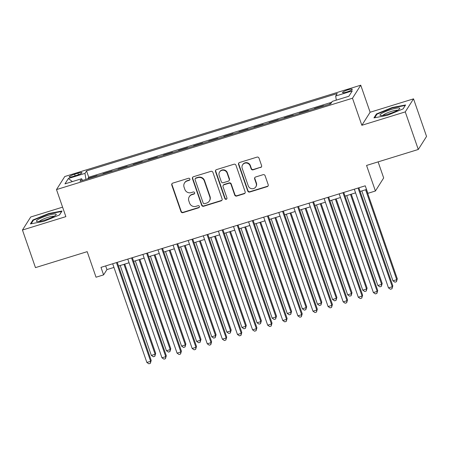 <?xml version="1.0" encoding="UTF-8"?>
<svg xmlns="http://www.w3.org/2000/svg" width="449" height="449" viewBox="0 0 449 449"><rect width="100%" height="100%" fill="white"/><g stroke="black" fill="none" stroke-linecap="round" stroke-linejoin="round"><path stroke-width="0.67" d="M189.888 178.983A1.106 1.072 -147.6 0 0 188.496 178.27L172.747 183.13A1.583 1.527 -147.6 0 0 171.776 185.061L180.969 211.625A1.583 1.527 -147.6 0 0 182.968 212.641L198.716 207.78A1.106 1.072 -147.6 0 0 199.395 206.428A1.106 1.072 -147.6 0 0 197.998 205.715L195.96 206.344A5.068 4.894 -147.6 0 1 189.585 203.088L188.816 200.871A5.068 4.894 -147.6 0 1 191.925 194.686L193.962 194.058A1.106 1.072 -147.6 0 0 194.642 192.705A1.106 1.072 -147.6 0 0 193.25 191.992L191.207 192.621A5.068 4.894 -147.6 0 1 184.831 189.36L184.062 187.149A5.068 4.894 -147.6 0 1 187.171 180.964L189.209 180.335A1.106 1.072 -147.6 0 0 189.888 178.983M348.11 89.8A5.163 0.847 -19.1 0 0 342.52 92.617A5.163 0.847 -19.1 0 0 346.679 92.056A5.163 0.847 -19.1 0 0 352.274 89.239A5.163 0.847 -19.1 0 0 348.11 89.8M260.616 167.528A1.583 1.527 -147.6 0 0 261.587 165.591L259.006 158.143A1.583 1.527 -147.6 0 0 257.013 157.122L239.525 162.521A1.583 1.527 -147.6 0 0 238.554 164.452L247.747 191.016A1.583 1.527 -147.6 0 0 249.739 192.032L267.234 186.632A1.583 1.527 -147.6 0 0 268.205 184.702L265.09 175.699A1.583 1.527 -147.6 0 0 263.092 174.683L255.61 176.996A1.583 1.527 -147.6 0 0 254.639 178.927L256.183 183.388A4.237 4.092 -147.6 0 1 251.76 188.703A4.237 4.092 -147.6 0 1 248.252 185.835L242.196 168.353A4.237 4.092 -147.6 0 1 246.619 163.038A4.237 4.092 -147.6 0 1 250.127 165.906L251.137 168.818A1.583 1.527 -147.6 0 0 253.129 169.834L260.841 167.174A1.583 1.527 -147.6 0 0 261.543 166.714M62.585 207.157L30.717 216.99L22.45 230.034L35.465 267.621L87.185 251.659L96.035 277.213L103.584 274.883L100.986 267.368L365.256 185.813L367.86 193.328L375.409 190.999L383.676 177.95L378.109 161.876M405.267 111.896L413.535 98.853L370.122 112.25L361.849 125.293L405.267 111.896L418.283 149.478L366.558 165.44L375.409 190.999M361.849 125.293L352.482 98.236L56.495 189.579L64.768 176.536L360.749 85.192L352.482 98.236M22.45 230.034L65.868 216.637L56.495 189.579M212.91 172.365A1.583 1.527 -147.6 0 0 210.912 171.35L193.424 176.749A1.583 1.527 -147.6 0 0 192.453 178.68L201.652 205.244A1.583 1.527 -147.6 0 0 203.644 206.259L221.133 200.86A1.583 1.527 -147.6 0 0 222.103 198.929L212.91 172.365M216.474 169.632L233.963 164.239A1.583 1.527 -147.6 0 1 235.955 165.254L245.154 191.813A1.583 1.527 -147.6 0 1 244.183 193.749L236.696 196.056A1.583 1.527 -147.6 0 1 234.704 195.04L230.977 184.27A1.583 1.527 -147.6 0 0 228.979 183.248L224.017 184.78A1.583 1.527 -147.6 0 0 223.046 186.717L226.93 197.93A1.106 1.072 -147.6 0 1 225.768 199.322A1.106 1.072 -147.6 0 1 224.854 198.57L215.503 171.569A1.583 1.527 -147.6 0 1 216.474 169.632M413.535 98.853L426.55 136.434L418.283 149.478M330.969 103.427L329.605 103.848L329.712 104.157M323.291 106.138L323.561 105.711L314.502 108.506L314.609 108.815M308.194 110.796L308.463 110.37L299.399 113.17L299.505 113.479M293.09 115.46L293.36 115.034L284.301 117.829L284.408 118.138M277.987 120.119L278.257 119.692L269.198 122.487L269.305 122.796M262.889 124.777L263.159 124.351L254.095 127.151L254.201 127.46M247.786 129.441L248.056 129.015L238.997 131.81L239.104 132.118M232.683 134.099L232.952 133.673L223.894 136.468L224 136.777M217.585 138.758L217.855 138.331L208.791 141.132L208.903 141.441M202.482 143.422L202.752 142.995L193.693 145.79L193.8 146.099M187.379 148.08L187.654 147.654L178.59 150.449L178.696 150.757M172.281 152.739L172.551 152.318L163.492 155.113L163.599 155.421M157.178 157.403L157.447 156.976L148.389 159.771L148.496 160.08M142.08 162.061L142.35 161.634L133.286 164.429L133.392 164.744M126.977 166.719L127.247 166.298L118.188 169.093L118.295 169.402M111.874 171.383L112.143 170.957L103.085 173.752L102.815 174.178M103.191 174.06L103.085 173.752M73.221 176.418L76.543 175.396A5.001 0.825 -19.1 0 0 81.959 172.669A5.001 0.825 -19.1 0 0 77.924 173.207L74.607 174.234A5.001 0.825 -19.1 0 0 69.185 176.962A5.001 0.825 -19.1 0 0 73.221 176.418M336.318 100.133L335.661 96.024L337.227 93.555L86.545 170.917L84.979 173.387L85.944 179.387M335.661 96.024L352.274 90.9L348.873 96.254L332.266 101.384L330.7 103.854L80.017 181.211L81.583 178.747L64.97 183.871L68.371 178.511L84.979 173.387M117.919 169.52L118.188 169.093M133.016 164.856L133.286 164.429M148.119 160.198L148.389 159.771M163.217 155.539L163.492 155.113M178.32 150.875L178.59 150.449M193.424 146.217L193.693 145.79M208.521 141.558L208.791 141.132M223.624 136.894L223.894 136.468M238.728 132.236L238.997 131.81M253.825 127.572L254.095 127.151M268.929 122.914L269.198 122.487M284.032 118.255L284.301 117.829M299.129 113.591L299.399 113.17M314.233 108.933L314.502 108.506M329.336 104.275L329.605 103.848M331.721 102.243L88.734 177.232L87.982 178.41L97.046 175.615L96.776 176.042M370.122 112.25L360.749 85.192M103.584 274.883L106.941 269.596L113.956 267.43M118.514 266.021L129.059 262.766M133.617 261.363L144.157 258.108M148.714 256.705L159.26 253.449M163.818 252.041L174.364 248.785M178.915 247.382L189.461 244.127M194.019 242.724L204.564 239.469M209.122 238.06L219.668 234.805M224.219 233.401L234.765 230.146M239.323 228.737L249.869 225.488M254.426 224.079L264.972 220.824M269.523 219.421L280.069 216.165M284.627 214.757L295.173 211.507M299.73 210.098L310.276 206.843M314.828 205.44L325.373 202.185M329.931 200.776L340.477 197.526M345.034 196.118L355.574 192.862M360.132 191.459L366.524 189.484M105.667 265.92L106.941 269.596M88.088 178.724L87.982 178.41M88.734 177.232L86.545 170.917M82.655 180.403L81.583 178.747M72.368 181.587L68.371 178.511M43.727 221.385L59.543 214.925L62.035 210.996L48.705 213.528L32.889 219.988L30.397 223.916L43.727 221.385M405.587 104.971L392.258 107.502L376.442 113.967L373.95 117.896L387.279 115.359L403.095 108.899L405.587 104.971M33.119 220.661L32.889 219.988M48.846 213.926L48.705 213.528M376.677 114.641L376.442 113.967M392.398 107.906L392.258 107.502M189.882 179.707A1.106 1.072 -147.6 0 1 189.433 179.982L187.396 180.61A5.068 4.894 -147.6 0 0 184.752 182.62L184.528 182.973M189.282 196.696L189.506 196.342A5.068 4.894 -147.6 0 1 192.15 194.333L194.187 193.704A1.106 1.072 -147.6 0 0 194.636 193.429M172.046 183.59A1.583 1.527 -147.6 0 0 171.995 184.707L181.194 211.271A1.583 1.527 -147.6 0 0 183.186 212.287L198.935 207.427A1.106 1.072 -147.6 0 0 199.384 207.152M192.722 177.209A1.583 1.527 -147.6 0 0 192.677 178.326L201.87 204.89A1.583 1.527 -147.6 0 0 203.868 205.906L221.357 200.507A1.583 1.527 -147.6 0 0 222.059 200.052M195.77 178.309A1.106 1.072 -147.6 0 0 195.091 179.662L203.161 202.976A1.106 1.072 -147.6 0 0 204.559 203.689L206.708 203.027A5.068 4.894 -147.6 0 0 209.818 196.842L204.295 180.908A5.068 4.894 -147.6 0 0 197.919 177.647L195.77 178.309L195.994 177.956A1.106 1.072 -147.6 0 0 195.416 178.399L195.192 178.753M209.352 201.017L209.576 200.664A5.068 4.894 -147.6 0 0 210.037 196.488L209.818 196.842M195.994 177.956L198.144 177.293A5.068 4.894 -147.6 0 1 204.519 180.554L210.037 196.488M223.192 185.409L223.411 185.061A1.583 1.527 -147.6 0 1 224.242 184.432L229.203 182.9A1.583 1.527 -147.6 0 1 231.196 183.916L234.928 194.686A1.583 1.527 -147.6 0 0 236.92 195.708L244.408 193.396A1.583 1.527 -147.6 0 0 245.109 192.935M215.773 170.092A1.583 1.527 -147.6 0 0 215.728 171.215L225.078 198.217A1.106 1.072 -147.6 0 0 226.919 198.654M227.104 173.089A4.237 4.092 -147.6 0 0 219.561 172.046A4.237 4.092 -147.6 0 0 219.174 175.537L221.306 181.699A1.583 1.527 -147.6 0 0 223.299 182.715L228.266 181.183A1.583 1.527 -147.6 0 0 229.237 179.252L227.104 173.089L227.329 172.736A4.237 4.092 -147.6 0 0 219.786 171.692L219.561 172.046M229.091 180.554L229.316 180.206A1.583 1.527 -147.6 0 0 229.461 178.898L229.237 179.252M227.329 172.736L229.461 178.898M242.583 164.862L242.808 164.508A4.237 4.092 -147.6 0 1 250.351 165.552L251.361 168.465A1.583 1.527 -147.6 0 0 253.354 169.486L260.841 167.174M255.795 186.879L256.02 186.526A4.237 4.092 -147.6 0 0 256.407 183.035L256.183 183.388M254.909 177.45A1.583 1.527 -147.6 0 0 254.858 178.573L256.407 183.035M238.823 162.981A1.583 1.527 -147.6 0 0 238.773 164.104L247.971 190.662A1.583 1.527 -147.6 0 0 249.964 191.678L267.458 186.284A1.583 1.527 -147.6 0 0 268.16 185.824M120.203 265.499L151.335 355.417L155.113 354.25L155.674 353.369L124.76 264.096M155.674 353.369L154.826 356.293L155.113 354.25L123.975 264.338M154.826 356.293L153.317 356.759L151.335 355.417M116.459 262.592L150.645 361.305L146.868 362.466L112.688 263.754M117.24 262.351L151.201 360.424L150.645 361.305L150.353 363.342L148.844 363.808L146.868 362.466M151.201 360.424L150.353 363.342M47.774 215.464A10.484 1.729 -19.1 0 0 36.998 221.514A10.484 1.729 -19.1 0 0 44.866 220.049A10.484 1.729 -19.1 0 0 55.968 214.942A10.484 1.729 -19.1 0 0 47.774 215.464M54.02 216.323A7.936 1.308 -19.1 0 0 47.897 217.389A7.936 1.308 -19.1 0 0 39.383 221.391M31.149 223.776L33.406 220.212L48.733 213.948L61.648 211.496L59.448 214.959M382.099 113.21A10.484 1.729 -19.1 0 0 380.556 115.488A10.484 1.729 -19.1 0 0 388.29 114.063A10.484 1.729 -19.1 0 0 397.646 110.258A10.484 1.729 -19.1 0 0 399.52 108.922A10.484 1.729 -19.1 0 0 394.222 108.636A10.484 1.729 -19.1 0 0 382.099 113.21M397.573 110.297A7.936 1.308 -19.1 0 0 391.814 111.257A7.936 1.308 -19.1 0 0 384.462 114.22A7.936 1.308 -19.1 0 0 382.935 115.365M405.223 105.543L403.006 108.939M374.702 117.75L376.958 114.186L392.286 107.928L405.2 105.47M135.301 260.841L166.439 350.759L170.216 349.591L170.772 348.71L139.858 259.438M170.772 348.71L169.924 351.629L170.216 349.591L139.078 259.674M169.924 351.629L168.414 352.1L166.439 350.759M150.404 256.183L181.542 346.095L185.314 344.933L185.875 344.052L154.961 254.774M185.875 344.052L185.027 346.97L185.314 344.933L154.181 255.015M185.027 346.97L183.518 347.436L181.542 346.095M165.507 251.519L196.64 341.436L200.417 340.269L200.978 339.388L170.059 250.115M200.978 339.388L200.131 342.312L200.417 340.269L169.279 250.357M200.131 342.312L198.621 342.778L196.64 341.436M180.605 246.86L211.743 336.778L215.52 335.611L216.076 334.73L185.162 245.457M216.076 334.73L215.228 337.648L215.52 335.611L184.382 245.693M215.228 337.648L213.718 338.114L211.743 336.778M131.563 257.928L165.743 356.641L161.971 357.808L127.785 259.095M132.343 257.687L166.304 355.76L165.743 356.641L165.457 358.684L163.947 359.149L161.971 357.808M166.304 355.76L165.457 358.684M146.66 253.27L180.846 351.982L177.069 353.15L142.889 254.437M147.446 253.028L181.402 351.101L180.846 351.982L180.56 354.025L179.05 354.491L177.069 353.15M181.402 351.101L180.56 354.025M161.763 248.611L195.949 347.324L192.172 348.486L157.986 249.773M162.544 248.37L196.505 346.443L195.949 347.324L195.657 349.361L194.148 349.827L192.172 348.486M196.505 346.443L195.657 349.361M176.867 243.947L211.047 342.66L207.275 343.827L173.089 245.115M177.647 243.706L211.608 341.779L211.047 342.66L210.761 344.703L209.251 345.169L207.275 343.827M211.608 341.779L210.761 344.703M195.708 242.202L226.846 332.114L230.618 330.952L231.179 330.071L200.265 240.793M231.179 330.071L230.331 332.99L230.618 330.952L199.485 241.034M230.331 332.99L228.822 333.455L226.846 332.114M191.964 239.289L226.15 338.002L222.373 339.169L188.193 240.456M192.744 239.048L226.706 337.12L226.15 338.002L225.858 340.039L224.348 340.505L222.373 339.169M226.706 337.12L225.858 340.039M210.811 237.538L241.944 327.456L245.721 326.288L246.277 325.407L215.363 236.135M246.277 325.407L245.435 328.331L245.721 326.288L214.583 236.376M245.435 328.331L243.925 328.797L241.944 327.456M207.068 234.631L241.248 333.343L237.476 334.505L203.29 235.792M207.848 234.389L241.809 332.462L241.248 333.343L240.961 335.381L239.452 335.846L237.476 334.505M241.809 332.462L240.961 335.381M225.909 232.879L257.047 322.797L260.824 321.63L261.38 320.749L230.466 231.471M261.38 320.749L260.532 323.667L260.824 321.63L229.686 231.712M260.532 323.667L259.022 324.133L257.047 322.797M222.171 229.967L256.351 328.679L252.574 329.847L218.394 231.134M222.951 229.725L256.912 327.798L256.351 328.679L256.065 330.722L254.555 331.188L252.574 329.847M256.912 327.798L256.065 330.722M241.012 228.221L272.15 318.133L275.922 316.972L276.483 316.09L245.569 226.812M276.483 316.09L275.635 319.009L275.922 316.972L244.789 227.054M275.635 319.009L274.126 319.475L272.15 318.133M237.268 225.308L271.454 324.021L267.677 325.188L233.497 226.476M238.049 225.067L272.01 323.14L271.454 324.021L271.162 326.058L269.653 326.524L267.677 325.188M272.01 323.14L271.162 326.058M256.115 223.557L287.248 313.475L291.025 312.308L291.581 311.426L260.667 222.154M291.581 311.426L290.739 314.351L291.025 312.308L259.887 222.395M290.739 314.351L289.223 314.816L287.248 313.475M252.372 220.65L286.552 319.362L282.78 320.524L248.594 221.812M253.152 220.408L287.113 318.481L286.552 319.362L286.266 321.4L284.756 321.866L282.78 320.524M287.113 318.481L286.266 321.4M271.213 218.899L302.351 308.817L306.128 307.649L306.684 306.768L275.77 217.49M306.684 306.768L305.836 309.687L306.128 307.649L274.99 217.731M305.836 309.687L304.327 310.152L302.351 308.817M267.475 215.986L301.655 314.698L297.878 315.866L263.698 217.153M268.255 215.744L302.216 313.817L301.655 314.698L301.369 316.741L299.859 317.207L297.878 315.866M302.216 313.817L301.369 316.741M286.316 214.24L317.449 304.153L321.226 302.991L321.787 302.11L290.873 212.832M321.787 302.11L320.94 305.028L321.226 302.991L290.093 213.073M320.94 305.028L319.43 305.494L317.449 304.153M282.573 211.327L316.758 310.04L312.981 311.208L278.801 212.489M283.353 211.086L317.314 309.159L316.758 310.04L316.466 312.077L314.957 312.543L312.981 311.208M317.314 309.159L316.466 312.077M301.414 209.576L332.552 299.494L336.329 298.327L336.885 297.446L305.971 208.173M336.885 297.446L336.037 300.37L336.329 298.327L305.191 208.415M336.037 300.37L334.527 300.836L332.552 299.494M297.676 206.669L331.856 305.382L328.084 306.544L293.899 207.831M298.456 206.428L332.417 304.501L331.856 305.382L331.57 307.419L330.06 307.885L328.084 306.544M332.417 304.501L331.57 307.419M316.517 204.918L347.655 294.836L351.427 293.668L351.988 292.787L321.074 203.509M351.988 292.787L351.14 295.706L351.427 293.668L320.294 203.751M351.14 295.706L349.631 296.172L347.655 294.836M312.779 202.005L346.959 300.718L343.182 301.885L309.002 203.173M313.559 201.764L347.52 299.837L346.959 300.718L346.673 302.761L345.163 303.227L343.182 301.885M347.52 299.837L346.673 302.761M331.62 200.26L362.753 290.172L366.53 289.01L367.091 288.129L336.178 198.851M367.091 288.129L366.244 291.047L366.53 289.01L335.392 199.092M366.244 291.047L364.734 291.513L362.753 290.172M327.877 197.347L362.062 296.059L358.285 297.227L324.105 198.509M328.657 197.105L362.618 295.178L362.062 296.059L361.771 298.097L360.261 298.563L358.285 297.227M362.618 295.178L361.771 298.097M346.718 195.596L377.856 285.513L381.633 284.346L382.189 283.465L351.275 194.192M382.189 283.465L381.341 286.389L381.633 284.346L350.495 194.434M381.341 286.389L379.832 286.855L377.856 285.513M342.98 192.683L377.16 291.401L373.388 292.563L339.203 193.85M343.76 192.447L377.721 290.52L377.16 291.401L376.874 293.438L375.364 293.904L373.388 292.563M377.721 290.52L376.874 293.438M361.821 190.937L392.959 280.849L396.731 279.688L397.292 278.807L366.378 189.529M397.292 278.807L396.445 281.725L396.731 279.688L365.598 189.77M396.445 281.725L394.935 282.191L392.959 280.849M358.078 188.024L392.263 286.737L388.486 287.904L354.306 189.192M358.863 187.783L392.819 285.856L392.263 286.737L391.977 288.78L390.462 289.246L388.486 287.904M392.819 285.856L391.977 288.78M75.157 175.823L74.607 174.234M78.452 174.734L77.924 173.207M187.396 180.61L187.171 180.964M194.187 193.704L193.962 194.058M192.15 194.333L191.925 194.686M198.935 207.427L198.716 207.78M183.186 212.287L182.968 212.641M181.194 211.271L180.969 211.625M171.995 184.707L171.776 185.061M189.433 179.982L189.209 180.335M221.357 200.507L221.133 200.86M203.868 205.906L203.644 206.259M201.87 204.89L201.652 205.244M192.677 178.326L192.453 178.68M204.519 180.554L204.295 180.908M198.144 177.293L197.919 177.647M244.408 193.396L244.183 193.749M236.92 195.708L236.696 196.056M234.928 194.686L234.704 195.04M231.196 183.916L230.977 184.27M229.203 182.9L228.979 183.248M224.242 184.432L224.017 184.78M225.078 198.217L224.854 198.57M215.728 171.215L215.503 171.569M253.354 169.486L253.129 169.834M251.361 168.465L251.137 168.818M250.351 165.552L250.127 165.906M254.858 178.573L254.639 178.927M267.458 186.284L267.234 186.632M249.964 191.678L249.739 192.032M247.971 190.662L247.747 191.016M238.773 164.104L238.554 164.452"/></g></svg>
